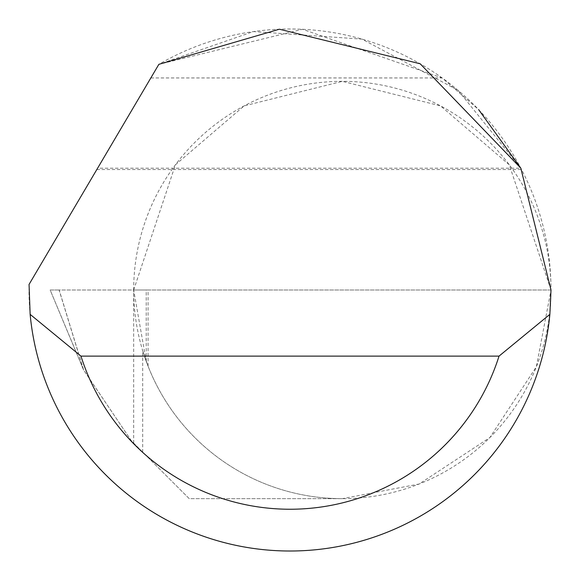 <?xml version="1.0" encoding="UTF-8"?>
<svg xmlns="http://www.w3.org/2000/svg" width="580" height="580" viewBox="0 0 580 580"><rect width="100%" height="100%" fill="white"/><g stroke="black" fill="none" stroke-linecap="round" stroke-linejoin="round"><path stroke-width="0.43" stroke-dasharray="2.9 2.17" d="M551 290L509.269 164.8L440.532 105.886L342.338 81.338L244.144 105.886L175.414 164.8L133.675 290L59.182 290L83.672 370.098L131.442 440.873L189.239 498.662L342.338 498.662L189.239 498.662L131.442 440.873L83.462 369.714L59.095 290L551 290A208.662 208.662 0 0 0 342.338 81.338A208.662 208.662 0 0 0 133.675 290L148.081 290L133.675 290A208.662 208.662 0 0 0 342.338 498.662A208.662 208.662 0 0 0 551 290.007A261 261 0 0 1 290 551A261 261 0 0 1 29.058 284.432L158.862 64.337A261 261 0 0 1 551 289.993L536.348 366.806L489.882 437.545L419.144 484.01L342.338 498.662A208.662 208.662 0 0 1 142.702 350.697L148.074 366.154L146.218 361.246L133.675 290L551 290M97.607 168.2L158.862 64.337L97.607 168.2L520.84 168.2L458.019 90.277L361.985 39.121L253.445 31.574L158.862 64.337L302.521 29.297L442.163 77.945L478.587 109.569M83.672 370.098L50.156 290L59.182 290M59.095 290L50.156 290L83.462 369.714M142.702 452.125L142.702 350.697M133.675 443.105L133.675 290M146.218 361.246L146.218 290M150.836 77.945L442.163 77.945M148.081 366.154L148.081 290M96.824 169.534L521.536 169.534"/><path stroke-width="0.87" d="M158.862 64.337L279.371 29.217L420.181 63.785L520.818 168.164L551 290L549.862 314.36A261 261 0 0 1 30.138 314.36L29.058 284.432L158.862 64.337M478.587 109.569L520.84 168.2M30.138 314.36L80.968 356.12L499.032 356.12L549.862 314.36M80.968 356.12A219.24 219.24 0 0 0 499.032 356.12"/></g></svg>

